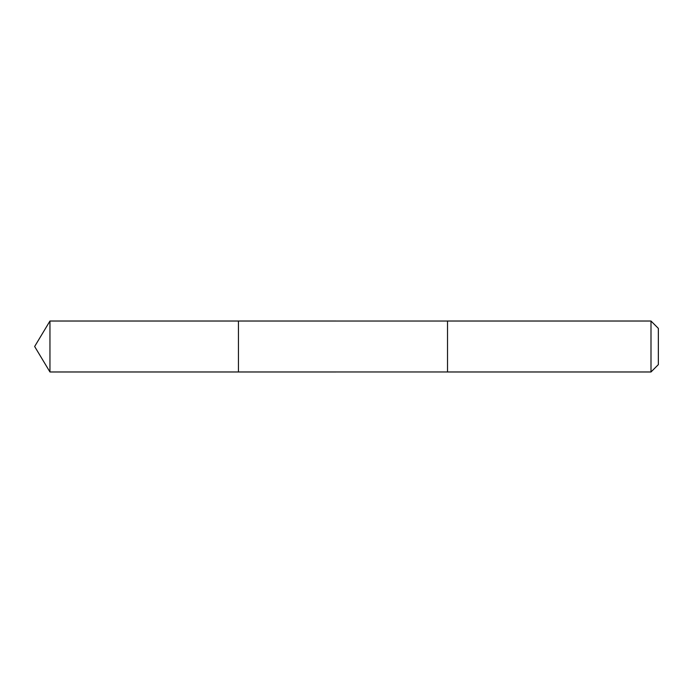 <?xml version="1.0" encoding="UTF-8"?>
<svg xmlns="http://www.w3.org/2000/svg" width="693" height="693" viewBox="0 0 693 693"><rect width="100%" height="100%" fill="white"/><g stroke="black" fill="none" stroke-linecap="round" stroke-linejoin="round"><path stroke-width="1.04" d="M238.453 348.735L238.453 321.024L49.957 321.024L49.957 371.976L238.453 371.976L238.453 321.024L447.522 321.032L447.522 371.968L238.453 371.976L238.453 348.735M447.522 321.024L447.522 371.976L650.996 371.976L650.996 321.024L447.522 321.024M650.996 321.024L658.35 328.378L658.35 364.622L650.996 371.976M238.453 371.976L49.957 371.976L34.65 346.5L49.957 371.976M34.65 346.5L49.957 321.024"/></g></svg>
